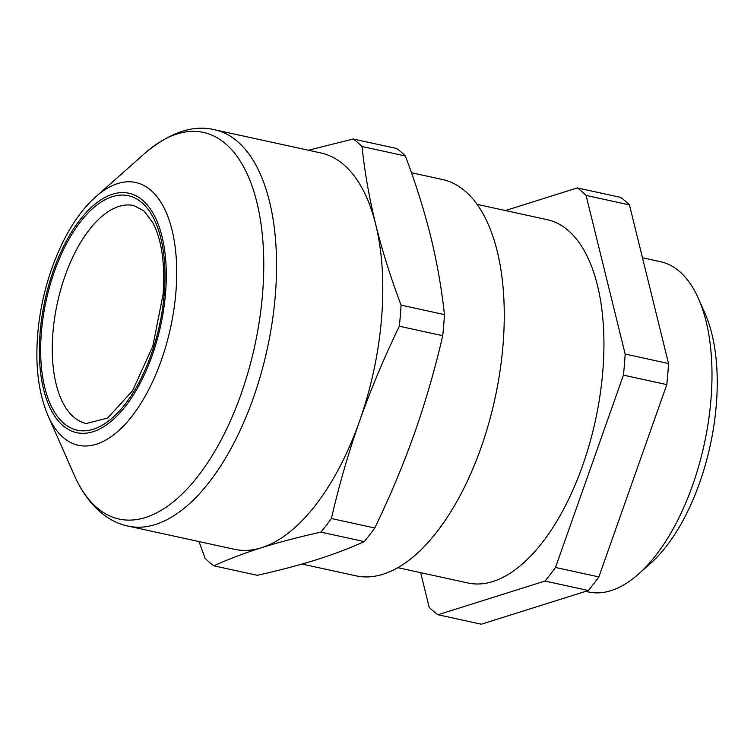 <?xml version="1.0" encoding="UTF-8"?>
<svg xmlns="http://www.w3.org/2000/svg" width="754" height="754" viewBox="0 0 754 754"><rect width="100%" height="100%" fill="white"/><g stroke="black" fill="none" stroke-linecap="round" stroke-linejoin="round"><path stroke-width="1.13" d="M128.227 526.113L234.456 549.308A202.826 98.02 -77.7 0 0 261.563 547.706C243.91 553.304 228.01 559.336 213.863 565.82L257.237 575.293C278.98 570.467 298.754 565.274 316.557 559.713C334.201 554.115 350.101 548.073 364.257 541.589L320.884 532.126C299.131 536.952 279.357 542.145 261.563 547.706A202.826 98.02 -77.7 0 0 359.554 421.109A202.826 98.02 -77.7 0 0 381.552 318.452A202.826 98.02 -77.7 0 0 375.718 224.551A202.826 98.02 -77.7 0 0 320.978 152.977L214.749 129.792A202.826 98.02 102.3 0 1 275.323 295.257A202.826 98.02 102.3 0 1 128.227 526.113C107.86 522.088 87.775 505.529 74.505 475.67A197.878 95.626 -77.7 0 0 182.006 494.143A197.878 95.626 -77.7 0 0 262.562 293.824A197.878 95.626 -77.7 0 0 144.891 153.26C170.027 132.308 193.316 124.485 214.749 129.792M302.034 564.058L355.926 575.82A202.826 98.02 -77.7 0 0 503.022 344.974A202.826 98.02 -77.7 0 0 442.447 179.499L411.439 172.732M213.863 565.82A228.179 110.263 102.3 0 1 205.079 558.309L198.999 541.561M442.711 335.69A228.179 110.263 -77.7 0 0 443.71 325.106A228.179 110.263 -77.7 0 0 444.445 314.597C441.684 288.82 437.113 262.807 430.713 236.558C424.163 210.272 415.718 183.41 405.36 155.984L361.986 146.512C364.748 172.289 369.319 198.302 375.718 224.551C382.269 250.837 390.723 277.698 401.071 305.125A228.179 110.263 102.3 0 1 400.336 315.634A228.179 110.263 102.3 0 1 399.337 326.228C384.144 357.65 370.883 389.281 359.554 421.109C348.386 452.975 338.998 485.453 331.402 518.535L374.776 528.007C389.969 496.575 403.23 464.945 414.559 433.116C425.727 401.251 435.115 368.781 442.711 335.69L399.337 326.228M401.071 305.125L444.445 314.597M397.81 567.668L467.961 582.983A185.927 89.849 -77.7 0 0 602.795 371.364A185.927 89.849 -77.7 0 0 547.272 219.687L477.122 204.372M505.434 210.545L577.291 187.925A228.179 110.263 102.3 0 1 586.075 195.427L625.16 354.05A228.179 110.263 102.3 0 1 624.425 364.559A228.179 110.263 102.3 0 1 623.426 375.143L555.491 567.46A228.179 110.263 102.3 0 1 544.972 581.042L437.951 614.746A228.179 110.263 102.3 0 1 429.167 607.234L420.647 572.654M555.491 567.46L598.865 576.923L666.8 384.615L623.426 375.143M666.8 384.615A228.179 110.263 -77.7 0 0 667.799 374.022A228.179 110.263 -77.7 0 0 668.534 363.522L629.449 204.9A228.179 110.263 -77.7 0 0 620.665 197.388L577.291 187.925M437.951 614.746L481.316 624.208L588.346 590.514A228.179 110.263 -77.7 0 0 598.865 576.923M625.16 354.05L668.534 363.522M629.449 204.9L586.075 195.427M588.346 590.514L544.972 581.042M405.36 155.984A228.179 110.263 -77.7 0 0 396.576 148.472L353.202 139A228.179 110.263 102.3 0 1 361.986 146.512M308.405 150.234L353.202 139M364.257 541.589A228.179 110.263 -77.7 0 0 374.776 528.007M331.402 518.535A228.179 110.263 102.3 0 1 320.884 532.126M585.632 591.372L588.384 591.965A169.028 81.677 -77.7 0 0 638.421 574.152L650.438 563.502A153.477 74.165 -77.7 0 0 716.3 405.002A153.477 74.165 -77.7 0 0 705.028 313.438L698.543 298.754A169.028 81.677 -77.7 0 0 660.485 261.695L642.474 257.764M638.421 574.152A169.028 81.677 -77.7 0 0 710.956 399.592A169.028 81.677 -77.7 0 0 698.543 298.754M52.94 332.514A111.554 53.911 -77.7 0 0 86.248 423.522L107.577 418.046L132.581 390.723L152.826 346.171L163.053 294.503C165.192 263.787 161.78 239.829 152.808 222.637L143.882 210.856L133.835 205.55A111.554 53.911 -77.7 0 0 52.94 332.514M164.249 293.617A120.009 57.992 -77.7 0 0 112.374 196.662A120.009 57.992 -77.7 0 0 41.385 332.297A120.009 57.992 -77.7 0 0 93.251 429.262A120.009 57.992 -77.7 0 0 164.249 293.617M165.541 293.212A122.534 59.217 102.3 0 1 93.053 431.712A122.534 59.217 102.3 0 1 40.085 332.712A122.534 59.217 102.3 0 1 112.582 194.202A122.534 59.217 102.3 0 1 165.541 293.212M175.899 292.203A134.495 64.995 102.3 0 1 121.14 428.357A134.495 64.995 102.3 0 1 48.086 415.803C38.595 393.352 35.127 366.246 37.7 334.484C41.96 280.403 65.193 223.448 95.918 196.662A134.495 64.995 102.3 0 1 175.899 292.203M95.918 196.662L144.891 153.26M48.086 415.803L74.505 475.67"/></g></svg>
